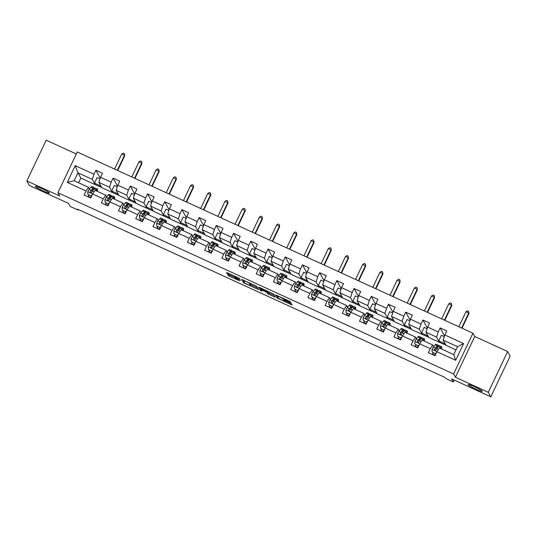 <?xml version="1.0" encoding="UTF-8"?>
<svg xmlns="http://www.w3.org/2000/svg" width="537" height="537" viewBox="0 0 537 537"><rect width="100%" height="100%" fill="white"/><g stroke="black" fill="none" stroke-linecap="round" stroke-linejoin="round"><path stroke-width="0.81" d="M239.952 278.589L226.634 272.507L228.406 275.729L239.468 280.744A3.846 0.383 -154.6 0 1 235.689 278.589L235.542 278.32A3.846 0.383 -154.6 0 1 235.535 278.26A3.846 0.383 -154.6 0 1 238.69 279.341L240.871 280.26L238.556 279.092A3.846 0.383 -154.6 0 1 234.776 276.931L234.629 276.669A3.846 0.383 -154.6 0 1 234.615 276.602A3.846 0.383 -154.6 0 1 237.777 277.683L239.952 278.589M468.143 384.754A7.84 0.779 -154.6 0 0 475.359 388.922A7.84 0.779 -154.6 0 0 482.286 391.352A7.84 0.779 -154.6 0 0 482.266 391.218A7.84 0.779 -154.6 0 0 475.05 387.049A7.84 0.779 -154.6 0 0 468.116 384.62A7.84 0.779 -154.6 0 0 468.143 384.754M35.388 186.527A7.84 0.779 -154.6 0 0 42.604 190.695A7.84 0.779 -154.6 0 0 49.532 193.125A7.84 0.779 -154.6 0 0 49.511 192.998A7.84 0.779 -154.6 0 0 42.295 188.829A7.84 0.779 -154.6 0 0 35.368 186.399A7.84 0.779 -154.6 0 0 35.388 186.527M289.886 302.304L290.873 302.62L289.195 301.049L275.421 294.86L277.199 298.075L291.161 304.607L292.148 304.922L291.544 303.841L290.363 303.163L284.892 300.66L283.905 300.324L284.221 300.935L281.375 299.935L278.414 298.223L277.246 296.122L280.079 297.062L284.415 299.8L289.886 302.304L290.222 301.599M76.321 153.978L46.195 140.177L26.85 180.929L29.36 185.453L68.528 203.395L70.24 206.477L77.959 210.014L77.462 209.108L445.113 377.511L445.616 378.417L453.335 381.955L454.235 380.068M488.294 392.292L507.64 351.547L474.755 336.484L455.41 377.229L488.294 392.292L490.805 396.823L451.63 378.88L453.335 381.955M455.41 377.229L453.604 373.974L57.922 192.729L77.274 151.984L472.949 333.222L453.604 373.974M26.85 180.929L59.735 195.985L57.922 192.729M256.693 286.295L241.737 279.428L243.516 282.65L244.697 283.321L258.465 289.517L256.693 286.295M259.572 287.483L273.534 294.007L275.306 297.23L268.849 294.383L267.668 293.712L266.949 292.417L262.143 290.081L261.15 289.738L261.908 291.114L260.391 290.416L258.579 287.147L259.572 287.483M507.64 351.547L510.15 356.071L490.805 396.823M444.555 335.873L440.139 327.919L438.232 331.933L427.64 327.087L429.546 323.066L422.928 320.032L421.021 324.053L410.429 319.2L412.335 315.179L405.717 312.145L403.804 316.165L393.212 311.312L395.125 307.298L388.499 304.264L386.593 308.285L376.001 303.432L377.907 299.411L371.289 296.377L369.382 300.398L358.79 295.545L360.696 291.524L354.078 288.497L352.165 292.511L341.572 287.664L343.485 283.643L336.86 280.609L334.954 284.63L324.361 279.777L326.268 275.756L319.649 272.722L317.743 276.743L307.151 271.89L309.057 267.876L302.438 264.842L300.525 268.862L289.933 264.009L291.846 259.989L285.221 256.954L283.314 260.975L272.722 256.122L274.629 252.101L268.01 249.074L266.104 253.088L255.511 248.242L257.418 244.221L250.799 241.187L248.886 245.208L238.294 240.354L240.207 236.334L233.582 233.3L231.675 237.32L221.083 232.467L222.989 228.447L216.371 225.419L214.464 229.44L203.872 224.587L205.778 220.566L199.16 217.532L197.247 221.553L186.654 216.7L188.568 212.679L181.942 209.652L180.036 213.666L169.444 208.819L171.35 204.798L164.731 201.764L162.825 205.785L152.233 200.932L154.139 196.911L147.521 193.877L145.608 197.898L135.015 193.045L136.928 189.024L130.303 185.997L128.397 190.017L117.804 185.164L119.711 181.144L113.092 178.109L111.186 182.13L100.594 177.277L102.5 173.256L95.881 170.222L93.968 174.243L75.214 165.651L67.266 182.392L74.173 180.734L88.518 187.306L89.437 188.97M440.139 327.919L446.764 330.946L444.851 334.967L463.612 343.559L455.665 360.3L436.903 351.708L434.997 355.729L428.372 352.695L430.285 348.674L419.692 343.821L417.779 347.842L411.161 344.808L413.067 340.794L402.475 335.94L400.568 339.955L393.95 336.927L395.856 332.906L385.264 328.053L383.358 332.074L376.732 329.04L378.645 325.019L368.053 320.166L366.14 324.187L359.522 321.16L361.428 317.139L350.836 312.286L348.929 316.306L342.311 313.272L344.217 309.252L333.625 304.398L331.718 308.419L325.1 305.385L327.006 301.364L316.414 296.518L314.501 300.532L307.882 297.505L309.795 293.484L299.196 288.631L297.29 292.652L290.671 289.618L292.578 285.597L281.985 280.744L280.079 284.764L273.461 281.73L275.367 277.716L264.775 272.863L262.862 276.884L256.243 273.85L258.156 269.829L247.557 264.976L245.651 268.997L239.032 265.963L240.938 261.942L230.346 257.095L228.44 261.11L221.821 258.082L223.728 254.061L213.135 249.208L211.229 253.229L204.604 250.195L206.517 246.174L195.924 241.321L194.011 245.342L187.393 242.308L189.299 238.294L178.707 233.441L176.801 237.461L170.182 234.427L172.088 230.407L161.496 225.553L159.59 229.574L152.964 226.54L154.878 222.519L144.285 217.673L142.372 221.687L135.754 218.66L137.66 214.639L127.068 209.786L125.161 213.807L118.543 210.773L120.449 206.752L109.857 201.899L107.95 205.919L101.325 202.885L103.238 198.871L92.646 194.018L90.733 198.039L84.114 195.005L86.021 190.984L67.266 182.392M425.948 332.215L436.541 337.068L439.454 342.317L428.862 337.464L425.948 332.215L427.64 327.087M433.701 346.66L432.775 344.996L422.183 340.143L419.692 343.821M436.541 337.068L438.232 331.933M430.285 348.674L432.775 344.996M408.738 324.328L419.33 329.181L422.243 334.43L411.651 329.584L408.738 324.328L410.429 319.2M416.484 338.773L415.564 337.108L404.972 332.255L402.475 335.94M419.33 329.181L421.021 324.053M413.067 340.794L415.564 337.108M391.52 316.447L402.112 321.294L405.026 326.55L394.433 321.697L391.52 316.447L393.212 311.312M399.273 330.893L398.353 329.228L387.761 324.375L385.264 328.053M402.112 321.294L403.804 316.165M395.856 332.906L398.353 329.228M374.309 308.56L384.901 313.413L387.815 318.663L377.222 313.809L374.309 308.56L376.001 303.432M382.062 323.005L381.136 321.341L370.543 316.488L368.053 320.166M384.901 313.413L386.593 308.285M378.645 325.019L381.136 321.341M357.098 300.673L367.691 305.526L370.604 310.782L360.012 305.929L357.098 300.673L358.79 295.545M364.845 315.118L363.925 313.454L353.333 308.607L350.836 312.286M367.691 305.526L369.382 300.398M361.428 317.139L363.925 313.454M339.881 292.793L350.48 297.646L353.386 302.895L342.794 298.042L339.881 292.793L341.572 287.664M347.634 307.238L346.714 305.573L336.122 300.72L333.625 304.398M350.48 297.646L352.165 292.511M344.217 309.252L346.714 305.573M322.67 284.905L333.262 289.758L336.175 295.008L325.583 290.161L322.67 284.905L324.361 279.777M330.423 299.351L329.496 297.686L318.904 292.833L316.414 296.518M333.262 289.758L334.954 284.63M327.006 301.364L329.496 297.686M305.459 277.018L316.051 281.871L318.965 287.127L308.372 282.274L305.459 277.018L307.151 271.89M313.205 291.47L312.286 289.805L301.693 284.952L299.196 288.631M316.051 281.871L317.743 276.743M309.795 293.484L312.286 289.805M288.241 269.138L298.841 273.991L301.747 279.24L291.155 274.387L288.241 269.138L289.933 264.009M295.994 283.583L295.075 281.918L284.482 277.065L281.985 280.744M298.841 273.991L300.525 268.862M292.578 285.597L295.075 281.918M271.031 261.25L281.623 266.104L284.536 271.36L273.944 266.506L271.031 261.25L272.722 256.122M278.784 275.696L277.857 274.031L267.265 269.185L264.775 272.863M281.623 266.104L283.314 260.975M275.367 277.716L277.857 274.031M253.82 253.37L264.412 258.223L267.325 263.472L256.733 258.619L253.82 253.37L255.511 248.242M261.566 267.815L260.646 266.151L250.054 261.297L247.557 264.976M264.412 258.223L266.104 253.088M258.156 269.829L260.646 266.151M236.609 245.483L247.201 250.336L250.108 255.585L239.515 250.739L236.609 245.483L238.294 240.354M244.355 259.928L243.436 258.263L232.843 253.41L230.346 257.095M247.201 250.336L248.886 245.208M240.938 261.942L243.436 258.263M219.391 237.596L229.984 242.449L232.897 247.705L222.305 242.852L219.391 237.596L221.083 232.467M227.144 252.048L226.218 250.383L215.626 245.53L213.135 249.208M229.984 242.449L231.675 237.32M223.728 254.061L226.218 250.383M202.18 229.715L212.773 234.568L215.686 239.817L205.094 234.964L202.18 229.715L203.872 224.587M209.927 244.16L209.007 242.496L198.415 237.643L195.924 241.321M212.773 234.568L214.464 229.44M206.517 246.174L209.007 242.496M184.97 221.828L195.562 226.681L198.468 231.937L187.876 227.084L184.97 221.828L186.654 216.7M192.716 236.273L191.796 234.609L181.204 229.762L178.707 233.441M195.562 226.681L197.247 221.553M189.299 238.294L191.796 234.609M167.752 213.948L178.344 218.794L181.258 224.05L170.665 219.197L167.752 213.948L169.444 208.819M175.505 228.393L174.579 226.728L163.986 221.875L161.496 225.553M178.344 218.794L180.036 213.666M172.088 230.407L174.579 226.728M150.541 206.06L161.134 210.913L164.047 216.163L153.454 211.31L150.541 206.06L152.233 200.932M158.294 220.506L157.368 218.841L146.776 213.988L144.285 217.673M161.134 210.913L162.825 205.785M154.878 222.519L157.368 218.841M133.33 198.173L143.923 203.026L146.829 208.282L136.237 203.429L133.33 198.173L135.015 193.045M141.077 212.618L140.157 210.96L129.565 206.107L127.068 209.786M143.923 203.026L145.608 197.898M137.66 214.639L140.157 210.96M116.113 190.293L126.705 195.146L129.618 200.395L119.026 195.542L116.113 190.293L117.804 185.164M123.866 204.738L122.939 203.073L112.347 198.22L109.857 201.899M126.705 195.146L128.397 190.017M120.449 206.752L122.939 203.073M98.902 182.405L109.494 187.259L112.408 192.514L101.815 187.661L98.902 182.405L100.594 177.277M106.655 196.851L105.729 195.186L95.136 190.333L92.646 194.018M109.494 187.259L111.186 182.13M103.238 198.871L105.729 195.186M74.173 180.734L77.939 172.807L92.283 179.371L95.19 184.627L80.852 178.056L77.939 172.807L75.214 165.651M92.283 179.371L93.968 174.243M86.021 190.984L88.518 187.306M474.755 336.484L472.949 333.222M77.959 210.014L78.227 209.457M80.852 178.056L78.61 182.768M436.903 351.708L439.4 348.03L453.738 354.595L457.504 346.667L443.159 340.096L446.072 345.351L455.98 349.889M439.454 342.317L445.972 345.17M422.243 334.43L428.761 337.283M405.026 326.55L411.55 329.403M387.815 318.663L394.333 321.515M370.604 310.782L377.122 313.635M353.386 302.895L359.911 305.748M336.175 295.008L342.693 297.86M318.965 287.127L325.482 289.98M301.747 279.24L308.272 282.093M284.536 271.36L291.054 274.212M267.325 263.472L273.843 266.325M250.108 255.585L256.632 258.438M232.897 247.705L239.415 250.557M215.686 239.817L222.204 242.67M198.468 231.937L204.993 234.79M181.258 224.05L187.782 226.903M164.047 216.163L170.565 219.015M146.829 208.282L153.354 211.135M129.618 200.395L136.143 203.248M112.408 192.514L118.925 195.367M95.19 184.627L101.715 187.48M455.665 360.3L453.738 354.595M457.504 346.667L463.612 343.559M443.159 340.096L444.851 334.967M95.244 184.52L94.492 183.157L97.13 177.599L100.043 178.928M94.492 183.157L100.963 186.124M100.291 178.183L95.881 170.222M88.021 196.79L88.887 194.965M105.232 204.678L106.098 202.845M117.502 186.071L113.092 178.109M112.461 192.4L111.703 191.044L114.347 185.48L117.261 186.816M111.703 191.044L118.174 194.005M122.443 212.558L123.315 210.732M134.72 193.951L130.303 185.997M129.672 200.288L128.92 198.925L131.558 193.367L134.472 194.703M128.92 198.925L135.384 201.892M139.66 220.445L140.526 218.619M151.931 201.838L147.521 193.877M146.883 208.168L146.131 206.812L148.769 201.247L151.682 202.583M146.131 206.812L152.602 209.772M156.871 228.332L157.737 226.5M169.142 209.725L164.731 201.764M164.1 216.055L163.342 214.699L165.987 209.135L168.9 210.47M163.342 214.699L169.813 217.66M174.082 236.213L174.955 234.387M186.359 217.606L181.942 209.652M181.311 223.942L180.56 222.58L183.198 217.022L186.111 218.351M180.56 222.58L187.024 225.547M191.3 244.1L192.165 242.268M203.57 225.493L199.16 217.532M198.522 231.823L197.77 230.467L200.408 224.902L203.322 226.238M197.77 230.467L204.241 233.427M208.51 251.987L209.376 250.155M220.781 233.373L216.371 225.419M215.74 239.71L214.981 238.347L217.626 232.79L220.539 234.125M214.981 238.347L221.452 241.314M225.721 259.868L226.594 258.042M237.998 241.261L233.582 233.3M232.951 247.591L232.199 246.235L234.837 240.67L237.75 242.006M232.199 246.235L238.663 249.195M242.939 267.755L243.805 265.922M255.209 249.148L250.799 241.187M250.161 255.478L249.41 254.122L252.048 248.557L254.961 249.893M249.41 254.122L255.88 257.082M260.15 275.635L261.016 273.81M272.42 257.028L268.01 249.074M267.372 263.365L266.62 262.002L269.265 256.444L272.178 257.78M266.62 262.002L273.091 264.969M277.361 283.523L278.233 281.69M289.638 264.916L285.221 256.954M284.59 271.245L283.838 269.889L286.476 264.325L289.389 265.661M283.838 269.889L290.302 272.85M294.571 291.41L295.444 289.577M306.849 272.796L302.438 264.842M301.801 279.133L301.049 277.77L303.687 272.212L306.6 273.548M301.049 277.77L307.52 280.737M311.789 299.29L312.655 297.464M324.059 280.683L319.649 272.722M319.012 287.013L318.26 285.657L320.904 280.092L323.818 281.428M318.26 285.657L324.731 288.617M329 307.177L329.872 305.345M341.277 288.57L336.86 280.609M336.229 294.9L335.477 293.544L338.115 287.98L341.029 289.315M335.477 293.544L341.941 296.505M346.211 315.058L347.083 313.232M358.488 296.451L354.078 288.497M353.44 302.787L352.688 301.425L355.326 295.867L358.239 297.203M352.688 301.425L359.159 304.392M363.428 322.945L364.294 321.113M375.699 304.338L371.289 296.377M370.651 310.668L369.899 309.312L372.544 303.747L375.457 305.083M369.899 309.312L376.37 312.272M380.639 330.832L381.512 329M392.916 312.219L388.499 304.264M387.868 318.555L387.117 317.192L389.755 311.635L392.668 312.97M387.117 317.192L393.581 320.159M397.85 338.713L398.723 336.887M410.127 320.106L405.717 312.145M405.079 326.436L404.327 325.08L406.965 319.522L409.879 320.851M404.327 325.08L410.798 328.04M415.067 346.6L415.933 344.767M427.338 327.993L422.928 320.032M422.29 334.323L421.538 332.967L424.183 327.402L427.096 328.738M421.538 332.967L428.009 335.927M432.278 354.48L433.151 352.655M439.508 342.21L438.756 340.847L441.394 335.289L444.307 336.625M438.756 340.847L445.22 343.814M228.057 273.044L228.93 274.629L235.716 277.871M250.792 284.771L257.565 287.879M243.167 279.965L244.926 283.147L247.322 284.341A3.846 0.383 -154.6 0 0 250.484 285.422A3.846 0.383 -154.6 0 0 250.477 285.355L249.41 283.435A3.846 0.383 -154.6 0 0 245.631 281.281L243.368 280.327M250.484 285.422L251.007 284.321A3.846 0.383 -154.6 0 0 250.994 284.254L250.477 285.355M250.477 283.314L250.994 284.254M274.407 295.592L269.373 293.283L268.849 294.383M267.01 291L268.191 292.611L269.373 293.283M260.834 289.175L261.25 289.544M266.419 290.618L266.204 291.067L260.411 288.416L260.009 287.684M266.204 291.067L266.614 291.813L262.002 289.832L260.411 288.416M276.85 295.397L277.24 296.102M96.136 190.796A7.78 1.067 -65.4 0 1 96.7 190.487A7.78 1.067 -65.4 0 1 96.828 191.112M95.693 190.595L96.385 189.756A9.371 1.282 -65.4 0 1 97.365 189.037A9.371 1.282 -65.4 0 1 97.217 191.293M87.86 194.313L91.297 196.065L87.86 194.313L87.8 191.608A3.249 0.443 -65.4 0 1 89.055 189.44L90.867 187.225A9.371 1.282 -65.4 0 1 91.847 186.514L93.941 187.473A9.371 1.282 114.6 0 0 92.961 188.185L91.149 190.4A3.249 0.443 114.6 0 0 90.303 191.763L90.31 192.407M89.102 195.065L88.437 196.602A4.471 0.611 114.6 0 0 88.303 196.925M91.169 195.83L92.149 195.059M91.894 195.596L91.297 196.065M93.357 189.923A7.78 1.067 -65.4 0 0 93.277 188.917A7.78 1.067 -65.4 0 0 92.465 189.514L90.303 191.763C90.323 192.783 90.766 192.984 91.626 192.374A3.249 0.443 -65.4 0 1 92.471 191.004L94.284 188.796A9.371 1.282 -65.4 0 1 95.264 188.078L97.365 189.037M91.485 195.924L90.847 197.408A2.88 0.396 114.6 0 0 90.612 197.978M90.404 197.885A4.471 0.611 -65.4 0 1 90.538 197.562L91.203 196.025M93.921 189.239A9.371 1.282 114.6 0 0 93.941 187.473M117.341 170.336L124.483 155.294L121.724 154.032L114.582 169.074M121.724 154.032L123.302 153.112L124.409 153.622L124.732 155.743L117.724 170.511M124.732 155.743L124.409 153.622M113.354 198.677A7.78 1.067 -65.4 0 1 113.911 198.368A7.78 1.067 -65.4 0 1 114.045 198.999M112.911 198.475L113.596 197.636A9.371 1.282 -65.4 0 1 114.576 196.925A9.371 1.282 -65.4 0 1 114.435 199.173M105.071 202.201L108.514 203.953L105.071 202.201L105.01 199.495A3.249 0.443 -65.4 0 1 106.266 197.321L108.078 195.112A9.371 1.282 -65.4 0 1 109.058 194.394L111.152 195.354A9.371 1.282 114.6 0 0 110.172 196.072L108.36 198.287A3.249 0.443 114.6 0 0 107.514 199.65L107.521 200.288M106.319 202.946L105.655 204.49A4.471 0.611 114.6 0 0 105.52 204.805M108.38 203.718L109.36 202.939M109.105 203.483L108.514 203.953M110.568 197.811A7.78 1.067 -65.4 0 0 110.488 196.804A7.78 1.067 -65.4 0 0 109.676 197.401L107.514 199.65C107.534 200.67 107.977 200.872 108.836 200.254A3.249 0.443 -65.4 0 1 109.689 198.891L111.501 196.676A9.371 1.282 -65.4 0 1 112.481 195.965L114.576 196.925M108.696 203.805L108.058 205.295A2.88 0.396 114.6 0 0 107.823 205.866M107.615 205.772A4.471 0.611 -65.4 0 1 107.749 205.449L108.414 203.906M111.139 197.119A9.371 1.282 114.6 0 0 111.152 195.354M134.552 178.217L141.694 163.181L138.935 161.912L131.793 176.955M138.935 161.912L140.519 160.999L141.62 161.503L141.943 163.631L134.935 178.391M141.943 163.631L141.62 161.503M130.565 206.564A7.78 1.067 -65.4 0 1 131.122 206.255A7.78 1.067 -65.4 0 1 131.256 206.879M130.122 206.362L130.806 205.523A9.371 1.282 -65.4 0 1 131.787 204.805A9.371 1.282 -65.4 0 1 131.646 207.06M122.282 210.088L125.725 211.84L122.282 210.088L122.228 207.376A3.249 0.443 -65.4 0 1 123.476 205.208L125.289 202.999A9.371 1.282 -65.4 0 1 126.269 202.281L128.37 203.241A9.371 1.282 114.6 0 0 127.39 203.959L125.577 206.168A3.249 0.443 114.6 0 0 124.725 207.53L124.738 208.175M123.53 210.833L122.866 212.377A4.471 0.611 114.6 0 0 122.731 212.692M125.591 211.598L126.578 210.826M126.316 211.37L125.725 211.84M127.786 205.698A7.78 1.067 -65.4 0 0 127.705 204.691A7.78 1.067 -65.4 0 0 126.893 205.282L124.725 207.53C124.752 208.557 125.188 208.759 126.054 208.141A3.249 0.443 -65.4 0 1 126.9 206.779L128.712 204.563A9.371 1.282 -65.4 0 1 129.692 203.845L131.787 204.805M125.913 211.692L125.269 213.176A2.88 0.396 114.6 0 0 125.034 213.746M124.826 213.652A4.471 0.611 -65.4 0 1 124.96 213.337L125.624 211.793M128.35 205.006A9.371 1.282 114.6 0 0 128.37 203.241M151.763 186.104L158.905 171.061L156.146 169.799L149.004 184.842M156.146 169.799L157.73 168.88L158.838 169.39L159.16 171.518L152.146 186.279M159.16 171.518L158.838 169.39M147.776 214.451A7.78 1.067 -65.4 0 1 148.34 214.142A7.78 1.067 -65.4 0 1 148.467 214.766M147.333 214.243L148.024 213.411A9.371 1.282 -65.4 0 1 148.997 212.692A9.371 1.282 -65.4 0 1 148.856 214.941M139.499 217.968L142.936 219.72L139.499 217.968L139.439 215.263A3.249 0.443 -65.4 0 1 140.694 213.095L142.506 210.88A9.371 1.282 -65.4 0 1 143.486 210.162L145.581 211.122A9.371 1.282 114.6 0 0 144.601 211.84L142.788 214.055A3.249 0.443 114.6 0 0 141.943 215.418L141.949 216.062M140.741 218.713L140.076 220.257A4.471 0.611 114.6 0 0 139.942 220.579M142.808 219.485L143.788 218.713M143.533 219.25L142.936 219.72M144.997 213.578A7.78 1.067 -65.4 0 0 144.916 212.571A7.78 1.067 -65.4 0 0 144.104 213.169L141.943 215.418C141.963 216.438 142.406 216.639 143.265 216.022A3.249 0.443 -65.4 0 1 144.111 214.659L145.923 212.451A9.371 1.282 -65.4 0 1 146.903 211.732L148.997 212.692M143.124 219.573L142.486 221.063A2.88 0.396 114.6 0 0 142.251 221.633M142.043 221.539A4.471 0.611 -65.4 0 1 142.177 221.217L142.842 219.673M145.561 212.887A9.371 1.282 114.6 0 0 145.581 211.122M168.98 193.991L176.123 178.949L173.364 177.687L166.222 192.723M173.364 177.687L174.941 176.767L176.049 177.27L176.371 179.398L169.363 194.166M176.371 179.398L176.049 177.27M164.993 222.331A7.78 1.067 -65.4 0 1 165.55 222.023A7.78 1.067 -65.4 0 1 165.685 222.647M164.55 222.13L165.235 221.291A9.371 1.282 -65.4 0 1 166.215 220.573A9.371 1.282 -65.4 0 1 166.074 222.828M156.71 225.855L160.154 227.607L156.71 225.855L156.65 223.144A3.249 0.443 -65.4 0 1 157.905 220.976L159.717 218.767A9.371 1.282 -65.4 0 1 160.697 218.049L162.792 219.009A9.371 1.282 114.6 0 0 161.812 219.727L159.999 221.935A3.249 0.443 114.6 0 0 159.153 223.305L159.16 223.942M157.959 226.601L157.294 228.144A4.471 0.611 114.6 0 0 157.16 228.46M160.019 227.373L160.999 226.594M160.744 227.138L160.154 227.607M162.208 221.466A7.78 1.067 -65.4 0 0 162.127 220.459A7.78 1.067 -65.4 0 0 161.315 221.049L159.153 223.305C159.174 224.325 159.617 224.526 160.476 223.909A3.249 0.443 -65.4 0 1 161.328 222.546L163.141 220.331A9.371 1.282 -65.4 0 1 164.114 219.613L166.215 220.573M160.335 227.46L159.697 228.943A2.88 0.396 114.6 0 0 159.462 229.521M159.254 229.42A4.471 0.611 -65.4 0 1 159.388 229.104L160.053 227.56M162.778 220.774A9.371 1.282 114.6 0 0 162.792 219.009M186.191 201.872L193.333 186.829L190.575 185.567L183.432 200.61M190.575 185.567L192.159 184.654L193.26 185.158L193.582 187.285L186.574 202.046M193.582 187.285L193.26 185.158M182.204 230.219A7.78 1.067 -65.4 0 1 182.761 229.91A7.78 1.067 -65.4 0 1 182.895 230.534M181.761 230.017L182.446 229.178A9.371 1.282 -65.4 0 1 183.426 228.46A9.371 1.282 -65.4 0 1 183.285 230.715M173.921 233.736L177.364 235.488L173.921 233.736L173.867 231.031A3.249 0.443 -65.4 0 1 175.116 228.863L176.928 226.648A9.371 1.282 -65.4 0 1 177.908 225.936L180.009 226.896A9.371 1.282 114.6 0 0 179.029 227.607L177.217 229.823A3.249 0.443 114.6 0 0 176.364 231.185L176.378 231.83M175.169 234.488L174.505 236.025A4.471 0.611 114.6 0 0 174.371 236.347M177.23 235.253L178.217 234.481M177.955 235.025L177.364 235.488M179.425 229.353A7.78 1.067 -65.4 0 0 179.345 228.339A7.78 1.067 -65.4 0 0 178.532 228.937L176.364 231.185C176.384 232.206 176.827 232.407 177.693 231.796A3.249 0.443 -65.4 0 1 178.539 230.427L180.351 228.218A9.371 1.282 -65.4 0 1 181.331 227.5L183.426 228.46M177.546 235.347L176.908 236.83A2.88 0.396 114.6 0 0 176.673 237.401M176.465 237.307A4.471 0.611 -65.4 0 1 176.599 236.992L177.264 235.448M179.989 228.661A9.371 1.282 114.6 0 0 180.009 226.896M203.402 209.759L210.544 194.716L207.785 193.454L200.643 208.497M207.785 193.454L209.37 192.535L210.477 193.045L210.799 195.173L203.785 209.933M210.799 195.173L210.477 193.045M199.415 238.099A7.78 1.067 -65.4 0 1 199.979 237.79A7.78 1.067 -65.4 0 1 200.106 238.421M198.972 237.898L199.657 237.059A9.371 1.282 -65.4 0 1 200.637 236.347A9.371 1.282 -65.4 0 1 200.496 238.596M191.138 241.623L194.575 243.375L191.138 241.623L191.078 238.918A3.249 0.443 -65.4 0 1 192.333 236.75L194.146 234.535A9.371 1.282 -65.4 0 1 195.126 233.817L197.22 234.776A9.371 1.282 114.6 0 0 196.24 235.495L194.428 237.71A3.249 0.443 114.6 0 0 193.582 239.072L193.588 239.71M192.38 242.368L191.716 243.912A4.471 0.611 114.6 0 0 191.581 244.228M194.448 243.14L195.428 242.362M195.173 242.905L194.575 243.375M196.636 237.233A7.78 1.067 -65.4 0 0 196.555 236.226A7.78 1.067 -65.4 0 0 195.743 236.824L193.582 239.072C193.602 240.093 194.045 240.294 194.904 239.677A3.249 0.443 -65.4 0 1 195.75 238.314L197.562 236.099A9.371 1.282 -65.4 0 1 198.542 235.387L200.637 236.347M194.763 243.227L194.125 244.718A2.88 0.396 114.6 0 0 193.891 245.288M193.682 245.194A4.471 0.611 -65.4 0 1 193.817 244.872L194.475 243.328M197.2 236.542A9.371 1.282 114.6 0 0 197.22 234.776M220.62 217.639L227.762 202.603L225.003 201.335L217.861 216.377M225.003 201.335L226.58 200.422L227.688 200.925L228.01 203.053L221.002 217.814M228.01 203.053L227.688 200.925M216.626 245.986A7.78 1.067 -65.4 0 1 217.19 245.678A7.78 1.067 -65.4 0 1 217.324 246.302M216.189 245.785L216.874 244.946A9.371 1.282 -65.4 0 1 217.854 244.228A9.371 1.282 -65.4 0 1 217.713 246.483M208.349 249.51L211.793 251.262L208.349 249.51L208.289 246.798A3.249 0.443 -65.4 0 1 209.544 244.63L211.356 242.422A9.371 1.282 -65.4 0 1 212.337 241.704L214.431 242.664A9.371 1.282 114.6 0 0 213.451 243.382L211.638 245.59A3.249 0.443 114.6 0 0 210.793 246.953L210.799 247.597M209.598 250.255L208.933 251.799A4.471 0.611 114.6 0 0 208.799 252.115M211.659 251.021L212.639 250.249M212.383 250.792L211.793 251.262M213.847 245.12A7.78 1.067 -65.4 0 0 213.766 244.113A7.78 1.067 -65.4 0 0 212.954 244.704L210.793 246.953C210.813 247.98 211.256 248.181 212.115 247.564A3.249 0.443 -65.4 0 1 212.967 246.201L214.78 243.986A9.371 1.282 -65.4 0 1 215.753 243.268L217.854 244.228M211.974 251.115L211.336 252.598A2.88 0.396 114.6 0 0 211.101 253.169M210.893 253.075A4.471 0.611 -65.4 0 1 211.028 252.759L211.692 251.215M214.417 244.429A9.371 1.282 114.6 0 0 214.431 242.664M237.831 225.527L244.973 210.484L242.214 209.222L235.072 224.265M242.214 209.222L243.798 208.302L244.899 208.812L245.221 210.94L238.213 225.701M245.221 210.94L244.899 208.812M233.843 253.873A7.78 1.067 -65.4 0 1 234.4 253.565A7.78 1.067 -65.4 0 1 234.535 254.189M233.4 253.665L234.085 252.833A9.371 1.282 -65.4 0 1 235.065 252.115A9.371 1.282 -65.4 0 1 234.924 254.37M225.56 257.391L229.004 259.143L225.56 257.391L225.506 254.686A3.249 0.443 -65.4 0 1 226.755 252.518L228.567 250.302A9.371 1.282 -65.4 0 1 229.547 249.584L231.648 250.544A9.371 1.282 114.6 0 0 230.668 251.262L228.856 253.477A3.249 0.443 114.6 0 0 228.003 254.84L228.017 255.484M226.809 258.136L226.144 259.68A4.471 0.611 114.6 0 0 226.01 260.002M228.869 258.908L229.856 258.136M229.594 258.673L229.004 259.143M231.064 253.001A7.78 1.067 -65.4 0 0 230.984 251.994A7.78 1.067 -65.4 0 0 230.172 252.591L228.003 254.84C228.024 255.86 228.467 256.062 229.333 255.444A3.249 0.443 -65.4 0 1 230.178 254.082L231.991 251.873A9.371 1.282 -65.4 0 1 232.971 251.155L235.065 252.115M229.185 258.995L228.547 260.485A2.88 0.396 114.6 0 0 228.312 261.056M228.104 260.962A4.471 0.611 -65.4 0 1 228.238 260.64L228.903 259.096M231.628 252.316A9.371 1.282 114.6 0 0 231.648 250.544M255.041 233.414L262.184 218.371L259.425 217.109L252.283 232.145M259.425 217.109L261.009 216.189L262.11 216.693L262.439 218.821L255.424 233.588M262.439 218.821L262.11 216.693M251.054 261.754A7.78 1.067 -65.4 0 1 251.618 261.445A7.78 1.067 -65.4 0 1 251.746 262.069M250.611 261.553L251.296 260.714A9.371 1.282 -65.4 0 1 252.276 259.995A9.371 1.282 -65.4 0 1 252.135 262.251M242.778 265.278L246.215 267.03L242.778 265.278L242.717 262.566A3.249 0.443 -65.4 0 1 243.973 260.398L245.785 258.19A9.371 1.282 -65.4 0 1 246.765 257.471L248.859 258.431A9.371 1.282 114.6 0 0 247.879 259.149L246.067 261.358A3.249 0.443 114.6 0 0 245.221 262.727L245.228 263.365M244.02 266.023L243.355 267.567A4.471 0.611 114.6 0 0 243.221 267.882M246.087 266.795L247.067 266.016M246.812 266.56L246.215 267.03M248.275 260.888A7.78 1.067 -65.4 0 0 248.195 259.881A7.78 1.067 -65.4 0 0 247.382 260.472L245.221 262.727C245.241 263.748 245.684 263.949 246.543 263.331A3.249 0.443 -65.4 0 1 247.389 261.969L249.202 259.754A9.371 1.282 -65.4 0 1 250.182 259.035L252.276 259.995M246.402 266.882L245.765 268.366A2.88 0.396 114.6 0 0 245.53 268.943M245.322 268.842A4.471 0.611 -65.4 0 1 245.456 268.527L246.114 266.983M248.839 260.197A9.371 1.282 114.6 0 0 248.859 258.431M272.259 241.294L279.401 226.252L276.642 224.99L269.5 240.032M276.642 224.99L278.22 224.077L279.327 224.58L279.649 226.708L272.642 241.469M279.649 226.708L279.327 224.58M268.265 269.641A7.78 1.067 -65.4 0 1 268.829 269.332A7.78 1.067 -65.4 0 1 268.963 269.957M267.829 269.44L268.513 268.601A9.371 1.282 -65.4 0 1 269.493 267.882A9.371 1.282 -65.4 0 1 269.352 270.138M259.989 273.158L263.432 274.91L259.989 273.158L259.928 270.453A3.249 0.443 -65.4 0 1 261.183 268.285L262.996 266.07A9.371 1.282 -65.4 0 1 263.976 265.359L266.07 266.318A9.371 1.282 114.6 0 0 265.09 267.03L263.278 269.245A3.249 0.443 114.6 0 0 262.432 270.608L262.439 271.252M261.23 273.91L260.573 275.447A4.471 0.611 114.6 0 0 260.438 275.77M263.298 274.675L264.278 273.904M264.023 274.447L263.432 274.91M265.486 268.775A7.78 1.067 -65.4 0 0 265.406 267.762A7.78 1.067 -65.4 0 0 264.593 268.359L262.432 270.608C262.452 271.628 262.895 271.829 263.754 271.219A3.249 0.443 -65.4 0 1 264.607 269.849L266.412 267.641A9.371 1.282 -65.4 0 1 267.392 266.923L269.493 267.882M263.613 274.769L262.976 276.253A2.88 0.396 114.6 0 0 262.741 276.823M262.533 276.73A4.471 0.611 -65.4 0 1 262.667 276.414L263.331 274.87M266.05 268.084A9.371 1.282 114.6 0 0 266.07 266.318M289.47 249.181L296.612 234.139L293.853 232.877L286.711 247.919M293.853 232.877L295.437 231.957L296.538 232.467L296.86 234.595L289.852 249.356M296.86 234.595L296.538 232.467M285.483 277.522A7.78 1.067 -65.4 0 1 286.04 277.213A7.78 1.067 -65.4 0 1 286.174 277.844M285.04 277.32L285.724 276.481A9.371 1.282 -65.4 0 1 286.704 275.77A9.371 1.282 -65.4 0 1 286.563 278.018M277.199 281.046L280.643 282.798L277.199 281.046L277.146 278.341A3.249 0.443 -65.4 0 1 278.394 276.172L280.207 273.957A9.371 1.282 -65.4 0 1 281.187 273.239L283.288 274.199A9.371 1.282 114.6 0 0 282.308 274.917L280.495 277.132A3.249 0.443 114.6 0 0 279.643 278.495L279.656 279.133M278.448 281.791L277.783 283.335A4.471 0.611 114.6 0 0 277.649 283.657M280.509 282.563L281.495 281.784M281.234 282.328L280.643 282.798M282.704 276.656A7.78 1.067 -65.4 0 0 282.623 275.649A7.78 1.067 -65.4 0 0 281.811 276.246L279.643 278.495C279.663 279.515 280.106 279.717 280.972 279.099A3.249 0.443 -65.4 0 1 281.818 277.736L283.63 275.521A9.371 1.282 -65.4 0 1 284.61 274.81L286.704 275.77M280.824 282.65L280.186 284.14A2.88 0.396 114.6 0 0 279.952 284.711M279.743 284.617A4.471 0.611 -65.4 0 1 279.878 284.295L280.542 282.751M283.267 275.964A9.371 1.282 114.6 0 0 283.288 274.199M306.681 257.062L313.823 242.026L311.064 240.757L303.922 255.8M311.064 240.757L312.648 239.844L313.749 240.348L314.078 242.476L307.063 257.243M314.078 242.476L313.749 240.348M302.693 285.409A7.78 1.067 -65.4 0 1 303.257 285.1A7.78 1.067 -65.4 0 1 303.385 285.724M302.25 285.207L302.935 284.368A9.371 1.282 -65.4 0 1 303.915 283.65A9.371 1.282 -65.4 0 1 303.774 285.906M294.417 288.933L297.854 290.685L294.417 288.933L294.357 286.221A3.249 0.443 -65.4 0 1 295.612 284.053L297.424 281.844A9.371 1.282 -65.4 0 1 298.404 281.126L300.498 282.086A9.371 1.282 114.6 0 0 299.518 282.804L297.706 285.013A3.249 0.443 114.6 0 0 296.86 286.382L296.867 287.02M295.659 289.678L294.994 291.222A4.471 0.611 114.6 0 0 294.86 291.537M297.726 290.443L298.706 289.671M298.451 290.215L297.854 290.685M299.915 284.543A7.78 1.067 -65.4 0 0 299.834 283.536A7.78 1.067 -65.4 0 0 299.022 284.127L296.86 286.382C296.88 287.402 297.323 287.604 298.183 286.986A3.249 0.443 -65.4 0 1 299.028 285.624L300.841 283.408A9.371 1.282 -65.4 0 1 301.821 282.69L303.915 283.65M298.042 290.537L297.404 292.021A2.88 0.396 114.6 0 0 297.169 292.591M296.961 292.497A4.471 0.611 -65.4 0 1 297.095 292.182L297.753 290.638M300.478 283.851A9.371 1.282 114.6 0 0 300.498 282.086M323.898 264.949L331.04 249.906L328.282 248.644L321.139 263.687M328.282 248.644L329.859 247.725L330.967 248.235L331.289 250.363L324.281 265.124M331.289 250.363L330.967 248.235M319.904 293.296A7.78 1.067 -65.4 0 1 320.468 292.987A7.78 1.067 -65.4 0 1 320.602 293.611M319.468 293.088L320.153 292.256A9.371 1.282 -65.4 0 1 321.133 291.537A9.371 1.282 -65.4 0 1 320.992 293.793M311.628 296.813L315.065 298.565L311.628 296.813L311.567 294.108A3.249 0.443 -65.4 0 1 312.823 291.94L314.635 289.725A9.371 1.282 -65.4 0 1 315.615 289.007L317.709 289.967A9.371 1.282 114.6 0 0 316.729 290.685L314.917 292.9A3.249 0.443 114.6 0 0 314.071 294.263L314.078 294.907M312.87 297.558L312.212 299.102A4.471 0.611 114.6 0 0 312.078 299.424M314.937 298.33L315.917 297.558M315.662 298.095L315.065 298.565M317.125 292.423A7.78 1.067 -65.4 0 0 317.045 291.416A7.78 1.067 -65.4 0 0 316.233 292.014L314.071 294.263C314.091 295.283 314.534 295.484 315.394 294.867A3.249 0.443 -65.4 0 1 316.246 293.504L318.052 291.296A9.371 1.282 -65.4 0 1 319.032 290.577L321.133 291.537M315.253 298.418L314.615 299.908A2.88 0.396 114.6 0 0 314.38 300.478M314.172 300.384A4.471 0.611 -65.4 0 1 314.306 300.062L314.971 298.518M317.689 291.739A9.371 1.282 114.6 0 0 317.709 289.967M341.109 272.836L348.251 257.794L345.492 256.532L338.35 271.568M345.492 256.532L347.077 255.612L348.177 256.115L348.5 258.243L341.492 273.011M348.5 258.243L348.177 256.115M337.122 301.176A7.78 1.067 -65.4 0 1 337.679 300.868A7.78 1.067 -65.4 0 1 337.813 301.499M336.679 300.975L337.364 300.136A9.371 1.282 -65.4 0 1 338.344 299.418A9.371 1.282 -65.4 0 1 338.203 301.673M328.839 304.701L332.282 306.452L328.839 304.701L328.785 301.989A3.249 0.443 -65.4 0 1 330.033 299.821L331.846 297.612A9.371 1.282 -65.4 0 1 332.826 296.894L334.92 297.854A9.371 1.282 114.6 0 0 333.947 298.572L332.135 300.78A3.249 0.443 114.6 0 0 331.282 302.15L331.295 302.787M330.087 305.446L329.423 306.989A4.471 0.611 114.6 0 0 329.288 307.305M332.148 306.218L333.135 305.439M332.873 305.983L332.282 306.452M334.343 300.311A7.78 1.067 -65.4 0 0 334.262 299.304A7.78 1.067 -65.4 0 0 333.45 299.894L331.282 302.15C331.302 303.17 331.745 303.371 332.604 302.754A3.249 0.443 -65.4 0 1 333.457 301.391L335.269 299.176A9.371 1.282 -65.4 0 1 336.249 298.458L338.344 299.418M332.463 306.305L331.826 307.788A2.88 0.396 114.6 0 0 331.591 308.366M331.383 308.265A4.471 0.611 -65.4 0 1 331.517 307.949L332.181 306.405M334.907 299.619A9.371 1.282 114.6 0 0 334.92 297.854M358.32 280.717L365.462 265.674L362.703 264.412L355.561 279.455M362.703 264.412L364.287 263.499L365.388 264.003L365.717 266.13L358.703 280.891M365.717 266.13L365.388 264.003M354.333 309.064A7.78 1.067 -65.4 0 1 354.897 308.755A7.78 1.067 -65.4 0 1 355.024 309.379M353.89 308.862L354.574 308.023A9.371 1.282 -65.4 0 1 355.554 307.305A9.371 1.282 -65.4 0 1 355.413 309.56M346.056 312.581L349.493 314.333L346.056 312.581L345.996 309.876A3.249 0.443 -65.4 0 1 347.251 307.708L349.063 305.493A9.371 1.282 -65.4 0 1 350.037 304.781L352.138 305.741A9.371 1.282 114.6 0 0 351.158 306.452L349.345 308.668A3.249 0.443 114.6 0 0 348.5 310.03L348.506 310.675M347.298 313.333L346.633 314.87A4.471 0.611 114.6 0 0 346.499 315.192M349.365 314.098L350.346 313.326M350.09 313.87L349.493 314.333M351.554 308.198A7.78 1.067 -65.4 0 0 351.473 307.184A7.78 1.067 -65.4 0 0 350.661 307.782L348.5 310.03C348.52 311.051 348.963 311.259 349.822 310.641A3.249 0.443 -65.4 0 1 350.668 309.272L352.48 307.063A9.371 1.282 -65.4 0 1 353.46 306.345L355.554 307.305M349.681 314.192L349.043 315.675A2.88 0.396 114.6 0 0 348.808 316.246M348.6 316.152A4.471 0.611 -65.4 0 1 348.735 315.837L349.392 314.293M352.118 307.506A9.371 1.282 114.6 0 0 352.138 305.741M375.538 288.604L382.68 273.561L379.921 272.299L372.779 287.342M379.921 272.299L381.498 271.38L382.606 271.89L382.928 274.018L375.92 288.778M382.928 274.018L382.606 271.89M371.544 316.944A7.78 1.067 -65.4 0 1 372.107 316.635A7.78 1.067 -65.4 0 1 372.242 317.266M371.107 316.743L371.792 315.904A9.371 1.282 -65.4 0 1 372.772 315.192A9.371 1.282 -65.4 0 1 372.631 317.441M363.267 320.468L366.704 322.22L363.267 320.468L363.207 317.763A3.249 0.443 -65.4 0 1 364.462 315.595L366.274 313.38A9.371 1.282 -65.4 0 1 367.254 312.662L369.349 313.621A9.371 1.282 114.6 0 0 368.369 314.34L366.556 316.555A3.249 0.443 114.6 0 0 365.71 317.917L365.717 318.555M364.509 321.213L363.851 322.757A4.471 0.611 114.6 0 0 363.717 323.079M366.576 321.985L367.556 321.207M367.301 321.75L366.704 322.22M368.765 316.078A7.78 1.067 -65.4 0 0 368.684 315.071A7.78 1.067 -65.4 0 0 367.872 315.669L365.71 317.917C365.731 318.938 366.174 319.139 367.033 318.522A3.249 0.443 -65.4 0 1 367.879 317.159L369.691 314.944A9.371 1.282 -65.4 0 1 370.671 314.232L372.772 315.192M366.892 322.072L366.254 323.563A2.88 0.396 114.6 0 0 366.019 324.133M365.811 324.039A4.471 0.611 -65.4 0 1 365.945 323.717L366.61 322.173M369.328 315.387A9.371 1.282 114.6 0 0 369.349 313.621M392.748 296.484L399.89 281.448L397.132 280.18L389.99 295.222M397.132 280.18L398.716 279.267L399.817 279.77L400.139 281.898L393.131 296.666M400.139 281.898L399.817 279.77M388.761 324.831A7.78 1.067 -65.4 0 1 389.318 324.523A7.78 1.067 -65.4 0 1 389.453 325.147M388.318 324.63L389.003 323.791A9.371 1.282 -65.4 0 1 389.983 323.073A9.371 1.282 -65.4 0 1 389.842 325.328M380.478 328.355L383.921 330.107L380.478 328.355L380.424 325.644A3.249 0.443 -65.4 0 1 381.673 323.475L383.485 321.267A9.371 1.282 -65.4 0 1 384.465 320.549L386.559 321.509A9.371 1.282 114.6 0 0 385.586 322.227L383.774 324.435A3.249 0.443 114.6 0 0 382.921 325.805L382.935 326.442M381.726 329.1L381.062 330.644A4.471 0.611 114.6 0 0 380.928 330.96M383.787 329.866L384.774 329.094M384.512 329.637L383.921 330.107M385.982 323.965A7.78 1.067 -65.4 0 0 385.902 322.959A7.78 1.067 -65.4 0 0 385.083 323.549L382.921 325.805C382.941 326.825 383.384 327.026 384.244 326.409A3.249 0.443 -65.4 0 1 385.096 325.046L386.909 322.831A9.371 1.282 -65.4 0 1 387.889 322.113L389.983 323.073M384.103 329.96L383.465 331.443A2.88 0.396 114.6 0 0 383.23 332.014M383.022 331.92A4.471 0.611 -65.4 0 1 383.156 331.604L383.821 330.06M386.546 323.274A9.371 1.282 114.6 0 0 386.559 321.509M409.959 304.372L417.101 289.329L414.342 288.067L407.2 303.11M414.342 288.067L415.927 287.147L417.027 287.657L417.356 289.785L410.342 304.546M417.356 289.785L417.027 287.657M405.972 332.718A7.78 1.067 -65.4 0 1 406.536 332.41A7.78 1.067 -65.4 0 1 406.663 333.034M405.529 332.517L406.214 331.678A9.371 1.282 -65.4 0 1 407.194 330.96A9.371 1.282 -65.4 0 1 407.053 333.215M397.695 336.236L401.132 337.988L397.695 336.236L397.635 333.531A3.249 0.443 -65.4 0 1 398.89 331.363L400.703 329.147A9.371 1.282 -65.4 0 1 401.676 328.429L403.777 329.389A9.371 1.282 114.6 0 0 402.797 330.107L400.985 332.322A3.249 0.443 114.6 0 0 400.139 333.685L400.146 334.329M398.937 336.981L398.273 338.525A4.471 0.611 114.6 0 0 398.139 338.847M401.005 337.753L401.985 336.981M401.73 337.518L401.132 337.988M403.193 331.846A7.78 1.067 -65.4 0 0 403.112 330.839A7.78 1.067 -65.4 0 0 402.3 331.436L400.139 333.685C400.159 334.705 400.595 334.907 401.461 334.289A3.249 0.443 -65.4 0 1 402.307 332.927L404.119 330.718A9.371 1.282 -65.4 0 1 405.099 330L407.194 330.96M401.32 337.84L400.683 339.33A2.88 0.396 114.6 0 0 400.448 339.901M400.24 339.807A4.471 0.611 -65.4 0 1 400.374 339.485L401.032 337.941M403.757 331.161A9.371 1.282 114.6 0 0 403.777 329.389M427.177 312.259L434.319 297.216L431.56 295.954L424.418 310.99M431.56 295.954L433.137 295.035L434.245 295.538L434.567 297.666L427.559 312.433M434.567 297.666L434.245 295.538M423.183 340.599A7.78 1.067 -65.4 0 1 423.747 340.29A7.78 1.067 -65.4 0 1 423.874 340.921M422.74 340.398L423.431 339.559A9.371 1.282 -65.4 0 1 424.411 338.84A9.371 1.282 -65.4 0 1 424.27 341.096M414.906 344.123L418.343 345.875L414.906 344.123L414.846 341.411A3.249 0.443 -65.4 0 1 416.101 339.243L417.914 337.035A9.371 1.282 -65.4 0 1 418.894 336.316L420.988 337.276A9.371 1.282 114.6 0 0 420.008 337.995L418.195 340.203A3.249 0.443 114.6 0 0 417.35 341.572L417.356 342.21M416.148 344.868L415.49 346.412A4.471 0.611 114.6 0 0 415.356 346.727M418.216 345.64L419.196 344.861M418.941 345.405L418.343 345.875M420.404 339.733A7.78 1.067 -65.4 0 0 420.323 338.726A7.78 1.067 -65.4 0 0 419.511 339.317L417.35 341.572C417.37 342.593 417.813 342.794 418.672 342.176A3.249 0.443 -65.4 0 1 419.518 340.814L421.33 338.599A9.371 1.282 -65.4 0 1 422.31 337.88L424.411 338.84M418.531 345.727L417.893 347.211A2.88 0.396 114.6 0 0 417.658 347.788M417.45 347.687A4.471 0.611 -65.4 0 1 417.585 347.372L418.249 345.828M420.968 339.042A9.371 1.282 114.6 0 0 420.988 337.276M444.388 320.139L451.53 305.103L448.771 303.835L441.629 318.877M448.771 303.835L450.355 302.922L451.456 303.425L451.778 305.553L444.77 320.314M451.778 305.553L451.456 303.425M440.4 348.486A7.78 1.067 -65.4 0 1 440.958 348.177A7.78 1.067 -65.4 0 1 441.092 348.802M439.957 348.285L440.642 347.446A9.371 1.282 -65.4 0 1 441.622 346.727A9.371 1.282 -65.4 0 1 441.481 348.983M432.117 352.003L435.561 353.755L432.117 352.003L432.063 349.298A3.249 0.443 -65.4 0 1 433.312 347.13L435.124 344.915A9.371 1.282 -65.4 0 1 436.104 344.204L438.199 345.163A9.371 1.282 114.6 0 0 437.219 345.875L435.413 348.09A3.249 0.443 114.6 0 0 434.561 349.453L434.567 350.097M433.366 352.755L432.701 354.299A4.471 0.611 114.6 0 0 432.567 354.615M435.426 353.521L436.406 352.749M436.151 353.292L435.561 353.755M437.621 347.62A7.78 1.067 -65.4 0 0 437.541 346.607A7.78 1.067 -65.4 0 0 436.722 347.204L434.561 349.453C434.581 350.473 435.024 350.681 435.883 350.064A3.249 0.443 -65.4 0 1 436.735 348.694L438.548 346.486A9.371 1.282 -65.4 0 1 439.528 345.768L441.622 346.727M435.742 353.614L435.104 355.098A2.88 0.396 114.6 0 0 434.869 355.669M434.661 355.575A4.471 0.611 -65.4 0 1 434.795 355.259L435.46 353.715M438.185 346.929A9.371 1.282 114.6 0 0 438.199 345.163M461.598 328.026L468.741 312.984L465.982 311.722L458.84 326.764M465.982 311.722L467.566 310.802L468.667 311.312L468.996 313.44L461.981 328.201M468.996 313.44L468.667 311.312M230.111 275.3L229.588 276.401M228.93 274.629L228.406 275.729M257.854 288.389L257.478 289.175M244.04 281.549L243.516 282.65M249.645 282.939L249.41 283.435M274.696 296.109L274.32 296.894M268.191 292.611L267.668 293.712M267.473 291.316L266.949 292.417M260.915 289.315L260.391 290.416M267.043 290.906L266.614 291.813L267.057 290.913M284.785 299.028L284.415 299.8M283.549 298.465L283.234 299.122M283.254 298.33L283.039 298.773M284.409 300.452L284.207 300.881M291.537 303.821L291.161 304.607M278.562 298.377L278.381 298.753M277.723 296.981L277.199 298.075M87.8 191.675L92.706 193.924M94.284 188.796L96.385 189.756M90.538 197.562L88.437 196.602M90.867 187.225L92.961 188.185M92.471 191.004L94.156 191.776M89.055 189.44L91.149 190.4M105.017 199.563L109.917 201.805M111.501 196.676L113.596 197.636M107.749 205.449L105.655 204.49M108.078 195.112L110.172 196.072M109.689 198.891L111.374 199.663M106.266 197.321L108.36 198.287M122.228 207.443L127.135 209.692M128.712 204.563L130.806 205.523M124.96 213.337L122.866 212.377M125.289 202.999L127.39 203.959M126.9 206.779L128.585 207.55M123.476 205.208L125.577 206.168M139.439 215.33L144.346 217.579M145.923 212.451L148.024 213.411M142.177 221.217L140.076 220.257M142.506 210.88L144.601 211.84M144.111 214.659L145.796 215.431M140.694 213.095L142.788 214.055M156.656 223.211L161.556 225.459M163.141 220.331L165.235 221.291M159.388 229.104L157.294 228.144M159.717 218.767L161.812 219.727M161.328 222.546L163.013 223.318M157.905 220.976L159.999 221.935M173.867 231.098L178.774 233.347M180.351 228.218L182.446 229.178M176.599 236.992L174.505 236.025M176.928 226.648L179.029 227.607M178.539 230.427L180.224 231.199M175.116 228.863L177.217 229.823M191.078 238.985L195.985 241.227M197.562 236.099L199.657 237.059M193.817 244.872L191.716 243.912M194.146 234.535L196.24 235.495M195.75 238.314L197.435 239.086M192.333 236.75L194.428 237.71M208.296 246.866L213.196 249.114M214.78 243.986L216.874 244.946M211.028 252.759L208.933 251.799M211.356 242.422L213.451 243.382M212.967 246.201L214.652 246.973M209.544 244.63L211.638 245.59M225.506 254.753L230.413 257.001M231.991 251.873L234.085 252.833M228.238 260.64L226.144 259.68M228.567 250.302L230.668 251.262M230.178 254.082L231.863 254.853M226.755 252.518L228.856 253.477M242.717 262.633L247.624 264.882M249.202 259.754L251.296 260.714M245.456 268.527L243.355 267.567M245.785 258.19L247.879 259.149M247.389 261.969L249.074 262.741M243.973 260.398L246.067 261.358M259.935 270.52L264.835 272.769M266.412 267.641L268.513 268.601M262.667 276.414L260.573 275.447M262.996 266.07L265.09 267.03M264.607 269.849L266.292 270.621M261.183 268.285L263.278 269.245M277.146 278.408L282.053 280.65M283.63 275.521L285.724 276.481M279.878 284.295L277.783 283.335M280.207 273.957L282.308 274.917M281.818 277.736L283.502 278.508M278.394 276.172L280.495 277.132M294.357 286.288L299.263 288.537M300.841 283.408L302.935 284.368M297.095 292.182L294.994 291.222M297.424 281.844L299.518 282.804M299.028 285.624L300.713 286.396M295.612 284.053L297.706 285.013M311.574 294.175L316.474 296.424M318.052 291.296L320.153 292.256M314.306 300.062L312.212 299.102M314.635 289.725L316.729 290.685M316.246 293.504L317.931 294.276M312.823 291.94L314.917 292.9M328.785 302.056L333.692 304.304M335.269 299.176L337.364 300.136M331.517 307.949L329.423 306.989M331.846 297.612L333.947 298.572M333.457 301.391L335.142 302.163M330.033 299.821L332.135 300.78M345.996 309.943L350.903 312.192M352.48 307.063L354.574 308.023M348.735 315.837L346.633 314.87M349.063 305.493L351.158 306.452M350.668 309.272L352.353 310.044M347.251 307.708L349.345 308.668M363.213 317.83L368.113 320.072M369.691 314.944L371.792 315.904M365.945 323.717L363.851 322.757M366.274 313.38L368.369 314.34M367.879 317.159L369.57 317.931M364.462 315.595L366.556 316.555M380.424 325.711L385.331 327.959M386.909 322.831L389.003 323.791M383.156 331.604L381.062 330.644M383.485 321.267L385.586 322.227M385.096 325.046L386.781 325.818M381.673 323.475L383.774 324.435M397.635 333.598L402.542 335.847M404.119 330.718L406.214 331.678M400.374 339.485L398.273 338.525M400.703 329.147L402.797 330.107M402.307 332.927L403.992 333.699M398.89 331.363L400.985 332.322M414.846 341.478L419.753 343.727M421.33 338.599L423.431 339.559M417.585 347.372L415.49 346.412M417.914 337.035L420.008 337.995M419.518 340.814L421.209 341.586M416.101 339.243L418.195 340.203M432.063 349.365L436.97 351.614M438.548 346.486L440.642 347.446M434.795 355.259L432.701 354.299M435.124 344.915L437.219 345.875M436.735 348.694L438.42 349.466M433.312 347.13L435.413 348.09M234.83 276.152L234.615 276.602M235.803 277.683L235.535 278.26M260.593 287.953L260.398 288.362M277.428 295.665L277.24 296.068M284.442 300.465L284.221 300.935"/></g></svg>
